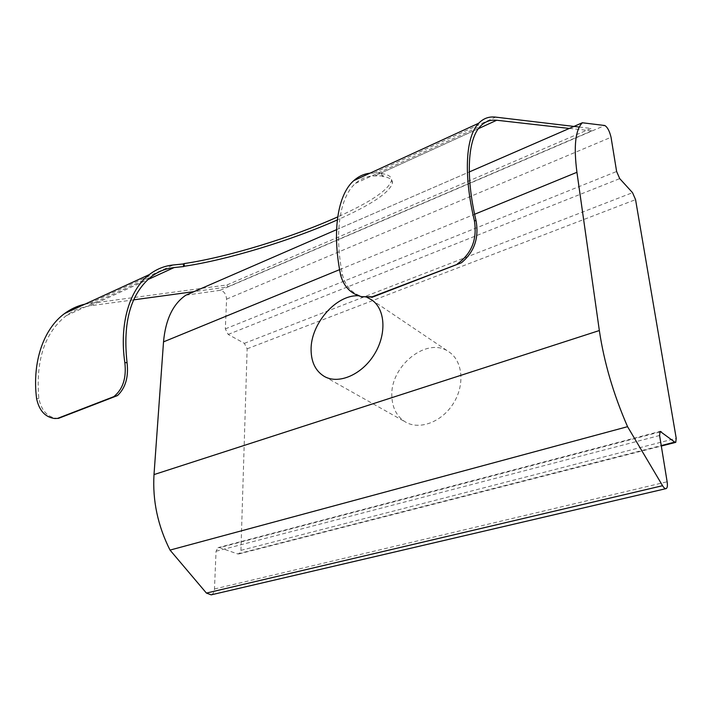 <?xml version="1.0" encoding="UTF-8"?>
<svg xmlns="http://www.w3.org/2000/svg" width="712" height="712" viewBox="0 0 712 712"><rect width="100%" height="100%" fill="white"/><g stroke="black" fill="none" stroke-linecap="round" stroke-linejoin="round"><path stroke-width="0.53" stroke-dasharray="3.56 2.67" d="M382.255 176.353L381.454 173.497L382.424 173.06L383.181 175.935L382.255 176.353C389.295 177.35 392.704 179.54 392.49 182.922C389.909 192.347 371.522 204.682 337.337 219.928M133.651 299.859L90.46 305.751L174.102 267.561M336.58 229.656L469.279 171.948L336.58 229.665M383.181 175.935L374.841 175.891L496.709 120.239M374.841 175.891L478.393 128.676M90.46 305.751L147.785 279.629M58.437 418.38L56.916 418.398C47.384 417.125 41.358 410.477 38.84 398.453C35.591 360.183 44.758 332.584 66.323 315.638C73.683 310.272 81.729 306.997 90.477 305.804M85.04 304.131L226.968 284.96L590.96 128.445L591.797 130.839L227.6 286.918L194.1 291.617M381.454 173.497C388.387 174.547 391.76 176.781 391.564 180.18C389.108 189.57 371.166 201.799 337.728 216.884M370.009 173.176L382.424 173.06M579.283 127.056L590.96 128.445M391.894 397.038C389.428 366.36 427.147 335.761 448.987 351.906C462.667 360.851 465.105 384.596 453.535 403.179C442.134 421.869 419.831 430.351 405.698 422.145C397.136 416.938 392.535 408.572 391.894 397.038M185.876 295.177L220.097 290.327C223.862 290.905 226.016 293.851 226.576 299.138L225.33 328.882L228.169 334.426L244.367 343.344L247.144 348.8L240.941 550.349L239.054 553.9L237.585 553.9L219.581 547.626L659.641 432.024M211.179 594.849C213.155 594.004 214.25 592.055 214.472 588.993L216.048 551.248L218.005 547.644L219.581 547.626M358.456 295.765L367.232 297.491M569.422 128.4L591.797 130.839M226.968 284.96L227.6 286.918M371.824 297.367L363.485 296.931C352.6 294.003 345.623 286.722 342.543 275.09C333.928 232.397 339.935 196.85 355.502 183.349C361.126 178.374 367.579 175.909 374.859 175.944M89.685 303.303L173.274 264.971M373.862 172.971L495.641 117.124M240.941 550.349L676.213 438.307M247.144 348.8L635.558 199.627M237.585 553.9L661.243 445.578M216.048 551.248L659.597 435.495M214.472 588.993L667.135 481.793M339.606 269.643L474.61 214.268M220.097 290.327L604.782 125.508M226.576 299.138L611.047 137.274M225.33 328.882L616.619 171.494M228.169 334.426L619.725 178.614M244.367 343.344L632.523 192.667M38.84 398.453L36.579 398.551M342.543 275.09L340.585 274.877M66.323 315.638L151.033 276.888M239.054 553.9L661.314 446.041M218.005 547.644L660.113 431.383M665.782 488.69L666.236 488.583M324.28 376.408L405.698 422.145M371.522 299.761L448.987 351.906M355.502 183.349L480.458 126.193M363.467 297.02L362.897 296.975M56.916 418.407L54.975 418.522M392.49 182.922L391.564 180.18"/><path stroke-width="1.07" d="M337.337 219.928C291.6 240.291 227.555 259.844 184.497 266.217L183.776 266.546L183.189 263.965L183.945 263.618C227.422 257.255 292.045 237.461 337.728 216.884M147.785 279.629L174.102 267.561L183.776 266.546M665.782 488.69L211.179 594.849L206.418 593.078L170.026 550.091C157.797 525.776 152.457 500.607 154.006 474.593L163.52 341.867C165.549 319.546 172.963 304.006 185.761 295.249L336.58 229.665L194.1 291.617L133.651 299.859M582.372 122.767L604.782 125.508C607.452 127.11 609.534 131.026 611.047 137.274L616.619 171.494L619.725 178.614L632.523 192.667L635.558 199.627L676.213 438.307L675.759 442.348L674.771 442.116L660.113 431.383L659.597 435.495L667.135 481.793C667.687 485.557 667.384 487.818 666.236 488.583C665.213 488.984 663.993 488.023 662.569 485.7L627.566 426.675C613.468 394.341 604.061 362.292 599.344 330.537L576.934 172.295C573.561 146.298 575.376 129.789 582.372 122.767L469.279 171.948L569.306 128.445L496.709 120.239L478.393 128.676M85.04 304.131C77.706 305.768 70.906 308.892 64.632 313.502C43.815 328.552 31.942 361.651 36.579 398.551C39.133 410.539 45.159 417.188 54.655 418.514L58.437 418.38L117.507 395.569C125.552 387.88 128.739 376.897 127.047 362.63L124.84 362.648C119.091 323.684 129.611 289.446 149.324 274.583C156.542 269.056 164.525 265.852 173.274 264.971L183.189 263.965M174.12 267.605C165.691 268.486 158.002 271.583 151.033 276.888C130.625 293.709 122.633 322.287 127.047 362.63M370.009 173.176C363.983 173.853 358.572 176.345 353.775 180.634C337.844 194.527 331.694 231.035 340.585 274.877C343.7 286.491 350.687 293.762 361.571 296.699L372.278 296.788L371.824 297.367L461.394 262.781C474.228 252.137 479.123 238.164 476.079 220.845C465.274 175.339 467.9 138.76 480.458 126.193C484.988 121.538 490.408 119.572 496.736 120.301M372.278 296.788L461.394 262.781M57.77 418.309L113.804 396.655C122.882 389.348 126.567 378.01 124.84 362.648M457.318 263.93C471.744 253.641 477.423 239.152 474.343 220.471C463.209 173.719 465.888 136.143 478.749 123.203C483.439 118.361 489.073 116.332 495.641 117.124L579.283 127.056M170.026 550.091L627.566 426.675M367.232 297.491L371.522 299.761C385.317 308.732 386.99 334.035 374.325 354.371C361.847 374.823 338.494 384.694 324.28 376.408C315.692 371.148 311.295 362.381 311.091 350.099C310.405 324.191 335.948 294.572 358.456 295.765M185.761 295.249L194.02 291.635M569.306 128.445L582.434 122.713M113.804 396.655L117.507 395.569M184.497 266.217L183.945 263.618M661.243 445.578L674.771 442.116M659.641 432.024L661.181 431.623M206.418 593.078L662.569 485.7M154.006 474.593L599.344 330.537M163.52 341.867L339.606 269.643M474.61 214.268L576.934 172.295M476.079 220.845L474.343 220.471M64.632 313.502L149.324 274.583M661.314 446.041L675.483 442.419M353.775 180.634L478.749 123.203M362.897 296.975L361.536 296.868"/></g></svg>

